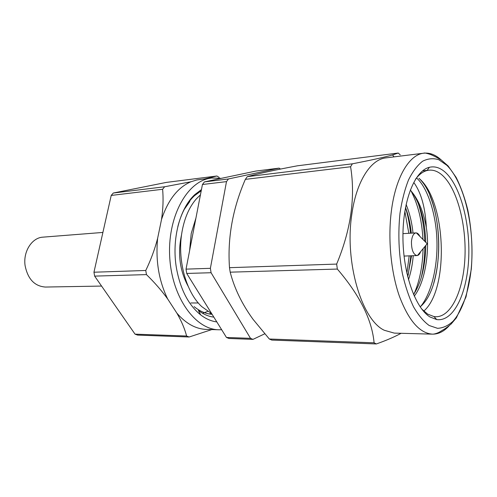 <?xml version="1.0" encoding="UTF-8"?>
<svg xmlns="http://www.w3.org/2000/svg" width="497" height="497" viewBox="0 0 497 497"><rect width="100%" height="100%" fill="white"/><g stroke="black" fill="none" stroke-linecap="round" stroke-linejoin="round"><path stroke-width="0.75" d="M400.259 154.859L398.234 153.045L392.58 154.94C384.846 157.139 371.445 160.096 352.367 163.817L350.596 166.756C355.554 197.328 350.907 229.763 336.655 264.081L337.339 269.063C359.741 295.175 371.992 319.757 374.098 342.806L376.353 343.955C386.331 340.426 394.575 336.867 401.098 333.294M449.158 325.765C444.076 331.412 438.509 334.208 432.458 334.146C435.496 334.22 439.795 331.984 439.603 331.977L441.703 330.71C442.964 329.741 443.635 330.17 451.102 324.05L456.401 317.819L466.018 296.889L471.299 269.194C472.858 249.165 471.69 229.415 467.789 209.951C464.745 197.688 460.849 186.822 456.109 177.354L448.126 165.973L441.373 160.059C432.738 155.126 434.117 156.238 431.054 154.654C426.588 153.194 424.158 152.703 423.773 153.194L385.877 157.884C370.706 159.332 356.299 181.48 351.814 214.393C344.415 261.975 361.735 319.913 384.293 330.275L394.283 333.108L432.458 334.146C419.598 333.257 408.54 320.515 399.284 295.926C390.94 271.89 387.815 239.094 391.338 211.337C395.531 177.299 409.273 154.536 423.773 153.194C429.793 152.554 435.602 154.803 441.199 159.941M376.353 343.955L271.766 340.072L269.324 339.01L253.054 319.329C241.989 304.071 234.367 288.353 230.192 272.17L229.496 267.678C227.396 237.995 232.677 208.56 245.338 179.367L247.313 176.646C257.943 173.677 274.63 170.061 297.374 165.812L398.234 153.045M445.933 172.881C461.129 187.437 470.56 225.365 468.609 259.819C466.776 294.292 453.357 321.932 436.739 319.583L430.122 317.036C415.355 308.239 402.949 273.288 402.937 236.734C402.818 200.161 414.952 170.552 429.427 167.284C435.105 165.979 440.609 167.843 445.933 172.881M421.673 308.979L427.619 314.098L433.999 316.577L435.993 316.751C451.531 316.788 463.602 289.819 464.956 257.21C466.391 224.601 457.283 189.382 442.914 175.801C438.422 171.602 433.769 169.725 428.961 170.173L426.991 170.539C422.872 171.602 419.027 174.515 415.455 179.28M423.767 311.11C449.481 289.086 446.157 200.54 418.921 178.28C443.765 200.701 446.207 285.483 420.145 306.854M195.924 218.115L191.221 233.478L189.605 250.681M211.703 313.675L201.683 306.562C185.642 291.72 177.05 258.881 182.051 231.602C184.536 217.872 189.307 206.963 196.346 198.875L200.434 194.836M405.484 207.553C407.994 215.754 409.671 224.302 410.516 233.205M410.87 255.806L408.18 275.083M404.838 211.262L408.832 233.298M409.186 255.868L406.881 273.294M417.878 202.335C421.984 214.462 424.27 227.427 424.73 241.244M424.811 246.618C424.761 257.632 423.525 268.156 421.089 278.183M410.944 190.73C418.014 204.373 422.015 220.612 422.935 239.448M423.065 248.73C422.63 266.131 419.636 281.153 414.088 293.802M429.874 195.594C439.845 219.916 441.802 255.272 433.688 283.278M416.517 177.914L417.113 178.466C427.942 188.469 436.086 214.847 436.9 239.647C437.9 265.87 431.539 292.975 420.891 306.183M280.513 169.073L279.14 168.123L255.787 171.08L204.429 181.896L202.441 184.505L186.027 269.132L186.723 273.437L226.47 337.463L228.968 338.482L252.979 339.376L264.696 333.829M202.441 184.505L226.489 181.622L210.386 268.318L211.082 272.729L250.507 338.333L252.979 339.376M210.386 268.318L186.027 269.132M186.723 273.437L211.082 272.729M279.14 168.123L228.452 178.957L226.489 181.622M228.452 178.957L204.429 181.896M250.507 338.333L226.47 337.463M414.131 182.964C421.276 193.004 425.345 207.864 426.339 227.558C430.073 251.538 424.916 282.712 414.243 296.125M406.105 204.466C409.634 213.014 411.938 222.55 413.007 233.062M413.237 255.713C412.491 264.454 410.901 272.468 408.472 279.743M426.339 227.558C423.674 212.828 419.095 201.266 412.603 192.879C420.711 205.23 425.09 221.693 425.749 242.263M425.78 245.443C425.389 266.162 421.313 282.544 413.566 294.591M405.509 207.423C408.422 215.331 410.354 223.911 411.292 233.155M411.528 255.781L407.695 276.773M412.603 192.879L410.292 189.972M352.367 163.817L247.276 176.659M230.192 272.17L337.339 269.063M374.098 342.806L269.324 339.01M245.338 179.367L350.596 166.756M336.655 264.081L229.496 267.678M202.559 313.278L207.721 311.414M208.995 313.924L211.268 313.458M194.116 306.618C199.869 311.321 205.87 313.887 212.107 314.321M419.884 236.404C418.884 234.304 417.716 233.136 416.387 232.907L415.939 232.888C413.436 233.391 411.932 236.379 411.441 241.846C411.497 250.028 413.361 254.601 417.026 255.57L417.474 255.508C418.772 255.154 419.822 253.88 420.617 251.693M181.604 234.472C177.491 253.302 179.672 270.554 188.139 286.235M221.302 178.342L211.616 178.001L209.218 178.398C186.077 182.604 167.073 218.357 169.781 258.117C172.254 297.902 195.582 329.673 218.897 329.772L221.668 329.728M218.897 329.772L206.454 329.418C195.799 329.045 185.946 323.628 176.895 313.166L167.682 298.977C158.816 280.712 155.474 260.496 157.636 238.318L161.5 219.55C167.943 200.067 177.74 187.475 190.904 181.778L196.849 179.945L211.616 178.001M201.459 189.574L194.88 194.569C179.728 208.318 171.521 239.467 176.423 267.989C180.318 289.335 188.4 304.965 200.658 314.881C205.864 318.875 211.256 321.224 216.816 321.913M177.827 226.589C181.287 213.176 186.816 202.906 194.408 195.775L201.223 190.798M200.658 314.881L198.396 310.457C203.366 314.284 208.516 316.502 213.84 317.117M189.929 200.626L189.699 201.652L184.219 209.454M157.636 238.318C154.803 249.258 150.846 259.981 145.764 270.48L146.46 274.605C154.635 282.569 161.711 290.695 167.682 298.977M145.764 270.48L93.958 272.219L94.641 276.115L146.46 274.605M190.904 181.778L164.637 186.76L162.606 189.276C163.476 198.763 163.109 208.852 161.5 219.55M164.637 186.76L113.279 193.035L111.216 195.433L162.606 189.276M219.22 177.466L216.916 176L205.218 178.802M113.279 193.035L166.396 182.399L216.916 176M176.895 313.166C181.529 321.236 184.766 328.852 186.599 336.015L189.14 337.003L211.852 329.573M186.599 336.015L135.041 334.152L137.613 335.09L189.14 337.003M93.958 272.219L111.216 195.433M135.041 334.152L94.641 276.115M101.574 286.067L45.357 287.049C34.579 286.222 27.826 279.09 25.098 265.64C22.968 251.581 31.976 237.616 42.959 237.15L102.898 232.434M400.01 213.145C397.929 233.304 398.724 253.464 402.396 273.63C405.31 286.229 409.025 297.305 413.554 306.86C418.424 315.272 423.637 321.491 429.191 325.51L437.528 328.318C443.038 328.057 448.213 325.69 453.059 321.224C462.334 310.724 468.783 291.571 471.187 269.101C475.107 229.347 464.763 182.821 446.772 165.234L438.901 159.779C433.427 158.015 428.01 158.493 422.636 161.214C417.418 165.271 412.709 171.502 408.522 179.92C404.757 189.481 401.924 200.552 400.01 213.145M393.997 156.878L392.58 154.94M433.999 316.577L436.739 319.583M422.556 170.875L427.109 170.378M426.991 170.539L429.427 167.284M404.036 256.067L417.026 255.57M416.387 232.907L427.203 243.716L417.474 255.508M402.955 233.64L415.939 232.888M190.879 302.965L198.322 302.977M194.408 195.775L194.88 194.569"/></g></svg>

